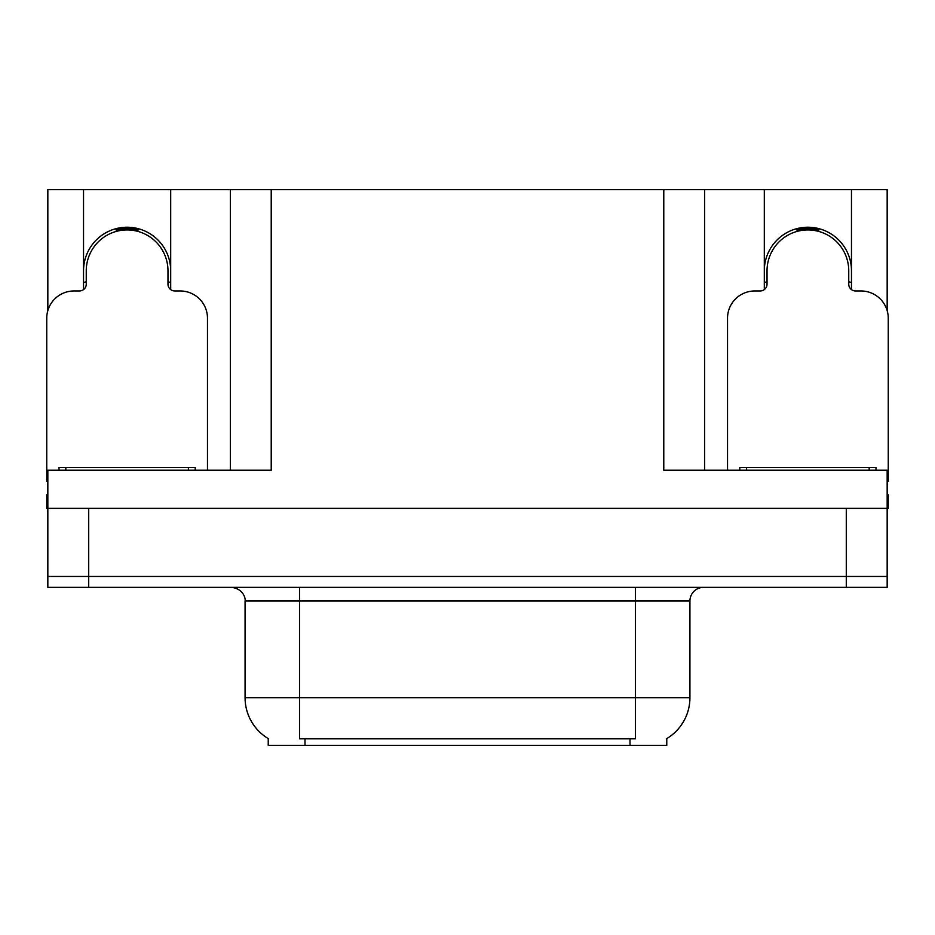 <?xml version="1.0" encoding="UTF-8"?>
<svg xmlns="http://www.w3.org/2000/svg" width="935" height="935" viewBox="0 0 935 935"><rect width="100%" height="100%" fill="white"/><g stroke="black" fill="none" stroke-linecap="round" stroke-linejoin="round"><path stroke-width="1.4" d="M666.772 738.58L666.772 745.37L268.228 745.37L268.228 738.58M83.531 270.811A43.583 43.583 0 0 1 127.113 227.228A43.583 43.583 0 0 1 170.696 270.811M88.708 587.367L887.163 587.367L887.163 576.463L47.837 576.463L47.837 508.359L88.708 508.359L88.708 576.463L47.837 576.463L47.837 587.367L88.708 587.367L88.708 576.463L887.163 576.463L887.163 508.359L88.708 508.359M170.696 289.605L170.696 189.63L663.78 189.63L663.78 470.223L887.163 470.223L887.163 508.359L888.25 508.359L888.25 494.744L887.163 494.744M47.837 494.744L46.75 494.744L46.75 508.359L47.837 508.359L47.837 470.223L271.22 470.223L271.22 189.63M83.531 289.605L83.531 189.63L47.837 189.63L47.837 310.584M851.469 289.605L851.469 189.63L887.163 189.63L887.163 310.584M230.361 189.63L230.361 470.223M663.78 189.63L704.639 189.63L704.639 470.223M704.639 189.63L764.304 189.63L764.304 289.605M851.469 189.63L764.304 189.63M83.531 189.63L170.696 189.63M851.469 270.811A43.583 43.583 0 0 0 807.887 227.228A43.583 43.583 0 0 0 764.304 270.811M268.637 738.825A47.673 47.673 0 0 1 245.075 697.697L299.551 697.697L299.551 738.825L635.449 738.825L635.449 697.697L689.925 697.697L689.925 600.983A13.616 13.616 0 0 1 703.552 587.367M245.075 697.697L245.075 600.983C245.765 598.774 243.427 588.629 231.448 587.367M666.363 738.825A47.673 47.673 0 0 0 689.925 697.697M887.163 587.367L887.163 576.463M116.536 231.342L115.835 228.713M207.477 470.223L207.477 318.216A27.244 27.244 0 0 0 180.233 290.972L174.787 290.972A6.814 6.814 0 0 1 167.973 284.158L167.973 270.811A40.859 40.859 0 0 0 127.113 229.952A40.859 40.859 0 0 0 86.254 270.811L86.254 284.158A6.814 6.814 0 0 1 79.44 290.972L73.994 290.972A27.244 27.244 0 0 0 46.75 318.216L46.75 481.116A27.244 27.244 0 0 1 47.837 481.139M83.531 282.499L86.254 281.762M138.392 228.713L137.69 231.342M167.973 281.762L170.696 282.499M797.31 231.342L796.608 228.713M887.163 481.139A27.244 27.244 0 0 1 888.25 481.116L888.25 318.216A27.244 27.244 0 0 0 861.006 290.972L855.56 290.972A6.814 6.814 0 0 1 848.746 284.158L848.746 270.811A40.859 40.859 0 0 0 807.887 229.952A40.859 40.859 0 0 0 767.027 270.811L767.027 284.158A6.814 6.814 0 0 1 760.213 290.972L754.767 290.972A27.244 27.244 0 0 0 727.524 318.216L727.524 470.223M764.304 282.499L767.027 281.762M819.165 228.713L818.464 231.342M848.746 281.762L851.469 282.499M59.01 470.223L59.01 467.5L195.216 467.5L195.216 470.223M739.784 470.223L739.784 467.5L875.99 467.5L875.99 470.223M846.292 508.359L846.292 587.367M630.003 745.37L630.003 738.58M304.997 745.37L304.997 738.58M635.449 587.367L635.449 600.983L245.075 600.983M689.925 600.983L635.449 600.983L635.449 697.697L299.551 697.697L299.551 587.367M137.807 230.91A41.315 41.315 0 0 0 116.419 230.91M138.158 229.578A42.694 42.694 0 0 0 116.069 229.578M85.88 281.867A42.694 42.694 0 0 0 86.254 283.176M167.973 283.176A42.694 42.694 0 0 0 168.347 281.867M818.581 230.91A41.315 41.315 0 0 0 797.193 230.91M818.931 229.578A42.694 42.694 0 0 0 796.842 229.578M766.653 281.867A42.694 42.694 0 0 0 767.027 283.176M848.746 283.176A42.694 42.694 0 0 0 849.12 281.867M188.402 467.5L188.402 470.223M65.824 467.5L65.824 470.223M869.176 467.5L869.176 470.223M746.597 467.5L746.597 470.223"/></g></svg>
